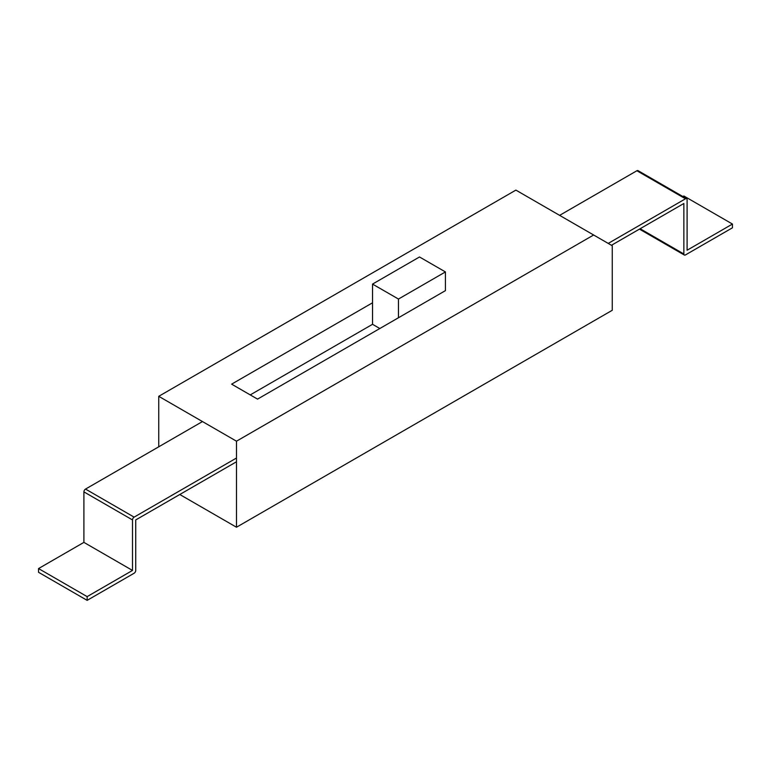 <?xml version="1.0" encoding="UTF-8"?>
<svg xmlns="http://www.w3.org/2000/svg" width="771" height="771" viewBox="0 0 771 771"><rect width="100%" height="100%" fill="white"/><g stroke="black" fill="none" stroke-linecap="round" stroke-linejoin="round"><path stroke-width="1.16" d="M515.886 190.109L158.739 396.313L236.485 441.195L593.641 235.001L515.886 190.109L158.739 396.313L236.485 441.195L593.641 235.001L515.886 190.109M158.739 446.804L158.739 396.313L158.739 446.804M612.261 310.279L612.261 245.747L593.641 235.001L612.261 245.747L612.261 310.279L236.485 527.229L236.485 441.195L236.485 527.229L612.261 310.279M179.788 494.5L236.485 527.229L179.788 494.5M231.628 384.151L257.543 399.118L445.426 290.638L445.426 271.932L419.511 256.974L372.538 284.094L372.538 324.302L250.247 394.906L372.538 324.302L379.833 328.513L372.538 324.302L372.538 302.791L231.628 384.151L257.543 399.118L445.426 290.638L445.426 271.932L419.511 256.974L372.538 284.094L398.462 299.052L398.462 317.758L398.462 299.052L445.426 271.932L398.462 299.052L372.538 284.094L372.538 302.791L231.628 384.151M611.451 245.284L683.858 203.486L683.858 253.977A2.294 1.32 120 0 0 684.33 255.028A2.294 1.32 120 0 0 685.477 254.912L732.45 227.802L732.45 224.053L687.096 250.238L687.096 199.737A2.294 1.32 120 0 0 686.624 198.696A2.294 1.32 120 0 0 685.477 198.802L608.213 243.414M682.913 196.547L683.858 195.998L732.45 224.053M686.624 198.696L638.031 170.642A2.294 1.32 120 0 0 636.885 170.748L559.621 215.36M132.496 570.434L87.142 596.619L38.55 568.564L83.904 542.379L132.496 570.434L132.496 519.933A2.294 1.32 -60 0 1 134.115 517.129L236.485 458.032M236.485 461.771L135.735 519.933L135.735 570.434A2.294 1.32 -60 0 1 134.115 573.238L87.142 600.358L87.142 596.619M87.142 600.358L38.55 572.304L38.55 568.564M132.496 519.933L83.904 491.879L83.904 542.379M83.904 491.879A2.294 1.32 -60 0 1 85.523 489.074L202.465 421.564M683.858 253.977L640.123 228.727M636.885 170.748L685.477 198.802M134.115 517.129L85.523 489.074M684.33 255.028L639.448 229.122"/></g></svg>
